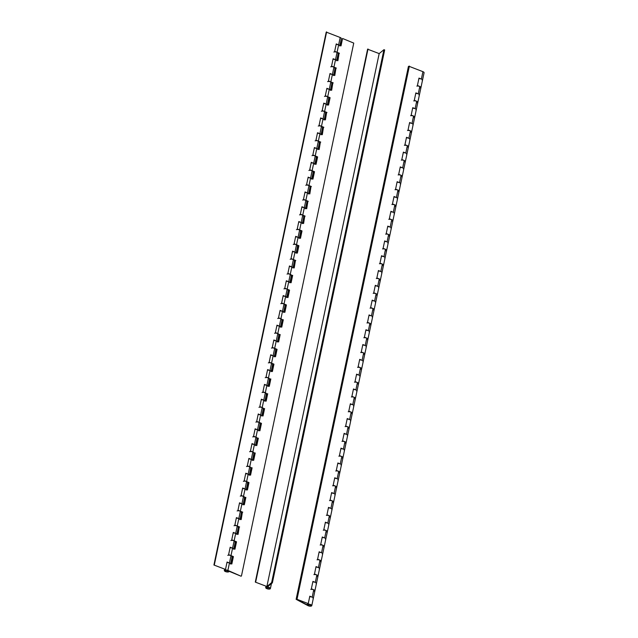 <?xml version="1.0" encoding="UTF-8"?>
<svg xmlns="http://www.w3.org/2000/svg" width="638" height="638" viewBox="0 0 638 638"><rect width="100%" height="100%" fill="white"/><g stroke="black" fill="none" stroke-linecap="round" stroke-linejoin="round"><path stroke-width="0.96" d="M407.881 147.203A2.4 0.909 -168.1 0 0 408.48 146.764A2.4 0.909 11.9 0 0 407.331 145.687L404.947 144.698L406.51 137.298L408.894 138.286A2.4 0.909 11.9 0 1 410.043 139.363A2.4 0.909 -168.1 0 0 408.886 138.286A2.4 0.909 -168.1 0 0 406.39 137.856A2.4 0.909 11.9 0 1 406.916 137.856L406.916 137.856M404.763 162.004A2.4 0.909 -168.1 0 0 405.361 161.566A2.4 0.909 11.9 0 0 404.213 160.489L401.828 159.508L403.391 152.107L405.776 153.088A2.4 0.909 11.9 0 1 406.916 154.165A2.4 0.909 -168.1 0 0 405.768 153.088A2.4 0.909 -168.1 0 0 403.272 152.665A2.4 0.909 11.9 0 1 403.798 152.657L403.798 152.657M401.645 176.806A2.4 0.909 -168.1 0 0 402.243 176.367A2.4 0.909 11.9 0 0 401.095 175.291L398.71 174.31L400.265 166.909L402.658 167.89A2.4 0.909 11.9 0 1 403.798 168.966A2.4 0.909 -168.1 0 0 402.65 167.89A2.4 0.909 -168.1 0 0 400.154 167.467A2.4 0.909 11.9 0 1 400.68 167.459L400.688 167.443M398.519 191.615A2.4 0.909 -168.1 0 0 399.117 191.169A2.4 0.909 11.9 0 0 397.976 190.1L395.592 189.111L397.147 181.71L399.532 182.699A2.4 0.909 11.9 0 1 400.68 183.768A2.4 0.909 -168.1 0 0 399.532 182.691A2.4 0.909 -168.1 0 0 397.035 182.269A2.4 0.909 11.9 0 1 397.562 182.261L397.562 182.245M395.401 206.417A2.4 0.909 -168.1 0 0 395.999 205.978A2.4 0.909 11.9 0 0 394.858 204.902L392.474 203.913L394.029 196.512L396.413 197.501A2.4 0.909 11.9 0 1 397.562 198.577A2.4 0.909 -168.1 0 0 396.413 197.493A2.4 0.909 -168.1 0 0 393.909 197.07A2.4 0.909 11.9 0 1 394.444 197.062L394.444 197.062M392.282 221.219A2.4 0.909 -168.1 0 0 392.88 220.78A2.4 0.909 11.9 0 0 391.74 219.703L389.347 218.714L390.911 211.314L393.295 212.302A2.4 0.909 11.9 0 1 394.444 213.379A2.4 0.909 -168.1 0 0 393.287 212.302A2.4 0.909 -168.1 0 0 390.791 211.872A2.4 0.909 11.9 0 1 391.325 211.872L391.325 211.872M389.164 236.02A2.4 0.909 -168.1 0 0 389.762 235.581A2.4 0.909 11.9 0 0 388.614 234.505L386.229 233.524L387.792 226.123L390.177 227.104A2.4 0.909 11.9 0 1 391.325 228.181A2.4 0.909 -168.1 0 0 390.169 227.104A2.4 0.909 -168.1 0 0 387.673 226.681A2.4 0.909 11.9 0 1 388.207 226.673L388.207 226.657M386.046 250.822A2.4 0.909 -168.1 0 0 386.644 250.383A2.4 0.909 11.9 0 0 385.496 249.306L383.111 248.326L384.674 240.925L387.059 241.906A2.4 0.909 11.9 0 1 388.199 242.982A2.4 0.909 -168.1 0 0 387.051 241.906A2.4 0.909 -168.1 0 0 384.554 241.483A2.4 0.909 11.9 0 1 385.081 241.475L385.089 241.459M382.928 265.631A2.4 0.909 -168.1 0 0 383.526 265.185A2.4 0.909 11.9 0 0 382.377 264.116L379.993 263.127L381.548 255.726L383.94 256.707A2.4 0.909 11.9 0 1 385.081 257.784A2.4 0.909 -168.1 0 0 383.932 256.707A2.4 0.909 -168.1 0 0 381.436 256.285A2.4 0.909 11.9 0 1 381.963 256.277L381.963 256.277M379.801 280.433A2.4 0.909 -168.1 0 0 380.407 279.994A2.4 0.909 11.9 0 0 379.259 278.918L376.875 277.929L378.43 270.528L380.814 271.517A2.4 0.909 11.9 0 1 381.963 272.593A2.4 0.909 -168.1 0 0 380.814 271.509A2.4 0.909 -168.1 0 0 378.318 271.086A2.4 0.909 11.9 0 1 378.844 271.078L378.844 271.078M376.683 295.234A2.4 0.909 -168.1 0 0 377.281 294.796A2.4 0.909 11.9 0 0 376.141 293.719L373.756 292.73L375.311 285.33L377.696 286.318A2.4 0.909 11.9 0 1 378.844 287.395A2.4 0.909 -168.1 0 0 377.696 286.318A2.4 0.909 -168.1 0 0 375.192 285.888A2.4 0.909 11.9 0 1 375.726 285.888L375.726 285.872M373.565 310.036A2.4 0.909 -168.1 0 0 374.163 309.597A2.4 0.909 11.9 0 0 373.023 308.521L370.63 307.54L372.193 300.139L374.578 301.12A2.4 0.909 11.9 0 1 375.726 302.197A2.4 0.909 -168.1 0 0 374.57 301.12A2.4 0.909 -168.1 0 0 372.074 300.697A2.4 0.909 11.9 0 1 372.608 300.689L372.608 300.673M370.447 324.838A2.4 0.909 -168.1 0 0 371.045 324.399A2.4 0.909 11.9 0 0 369.896 323.322L367.512 322.342L369.075 314.941L371.46 315.922A2.4 0.909 11.9 0 1 372.608 316.998A2.4 0.909 -168.1 0 0 371.452 315.922A2.4 0.909 -168.1 0 0 368.955 315.499A2.4 0.909 11.9 0 1 369.49 315.491L369.49 315.491M367.329 339.639A2.4 0.909 -168.1 0 0 367.927 339.201A2.4 0.909 11.9 0 0 366.778 338.132L364.394 337.143L365.957 329.742L368.341 330.723A2.4 0.909 11.9 0 1 369.482 331.8A2.4 0.909 -168.1 0 0 368.333 330.723A2.4 0.909 -168.1 0 0 365.837 330.301A2.4 0.909 11.9 0 1 366.364 330.293L366.364 330.293M364.21 354.449A2.4 0.909 -168.1 0 0 364.808 354.01A2.4 0.909 11.9 0 0 363.66 352.934L361.275 351.945L362.839 344.544L365.223 345.533A2.4 0.909 11.9 0 1 366.364 346.609A2.4 0.909 -168.1 0 0 365.215 345.525A2.4 0.909 -168.1 0 0 362.719 345.102A2.4 0.909 11.9 0 1 363.245 345.094L363.245 345.094M363.66 352.934L362.097 360.334L359.712 359.346L358.157 366.746L360.542 367.735L358.979 375.136L356.594 374.155L355.039 381.556L357.424 382.537L355.86 389.938L353.476 388.957L351.913 396.358L354.305 397.338L352.742 404.739L350.358 403.758L348.795 411.159L351.179 412.148L349.624 419.549L347.239 418.56L345.676 425.961L348.061 426.95L346.506 434.35L344.121 433.361L342.558 440.762L344.943 441.751L343.388 449.152L340.995 448.163L339.44 455.572L341.824 456.553L340.261 463.954L337.877 462.973L336.322 470.373L338.706 471.354L337.143 478.755L334.759 477.774L333.195 485.175L335.588 486.164L334.025 493.565L331.64 492.576L330.077 499.977L332.462 500.966L330.907 508.366L328.522 507.377L326.959 514.778L329.344 515.767L327.788 523.168L325.404 522.179L323.841 529.588L326.225 530.569L324.67 537.97L322.278 536.989L320.723 544.389L323.107 545.37L321.544 552.771L319.159 551.79L317.604 559.191L319.989 560.172L318.426 567.581L316.041 566.592L314.486 573.993L316.871 574.982L315.308 582.382L312.923 581.393L311.36 588.794L313.744 589.783L312.189 597.184A2.4 0.909 11.9 0 1 313.338 598.261A2.4 0.909 -168.1 0 0 312.181 597.184A2.4 0.909 -168.1 0 0 309.685 596.761A2.4 0.909 11.9 0 1 310.212 596.753L310.22 596.737M315.308 582.382A2.4 0.909 11.9 0 1 316.456 583.459A2.4 0.909 -168.1 0 0 315.3 582.382A2.4 0.909 -168.1 0 0 312.803 581.952A2.4 0.909 11.9 0 1 313.338 581.944L313.338 581.944M318.426 567.581A2.4 0.909 11.9 0 1 319.574 568.649A2.4 0.909 -168.1 0 0 318.426 567.573A2.4 0.909 -168.1 0 0 315.922 567.15A2.4 0.909 11.9 0 1 316.456 567.142L316.456 567.142M321.544 552.771A2.4 0.909 11.9 0 1 322.692 553.848A2.4 0.909 -168.1 0 0 321.544 552.771A2.4 0.909 -168.1 0 0 319.04 552.349A2.4 0.909 11.9 0 1 319.574 552.341L319.574 552.325M324.67 537.97A2.4 0.909 11.9 0 1 325.811 539.046A2.4 0.909 -168.1 0 0 324.662 537.97A2.4 0.909 -168.1 0 0 322.166 537.547A2.4 0.909 11.9 0 1 322.692 537.539L322.692 537.523M327.788 523.168A2.4 0.909 11.9 0 1 328.929 524.245A2.4 0.909 -168.1 0 0 327.78 523.168A2.4 0.909 -168.1 0 0 325.284 522.745A2.4 0.909 11.9 0 1 325.811 522.737L325.811 522.737M330.907 508.366A2.4 0.909 11.9 0 1 332.055 509.443A2.4 0.909 -168.1 0 0 330.899 508.366A2.4 0.909 -168.1 0 0 328.403 507.936A2.4 0.909 11.9 0 1 328.929 507.928L328.929 507.928M334.025 493.565A2.4 0.909 11.9 0 1 335.173 494.633A2.4 0.909 -168.1 0 0 334.017 493.557A2.4 0.909 -168.1 0 0 331.521 493.134A2.4 0.909 11.9 0 1 332.055 493.126L332.055 493.126M337.143 478.755A2.4 0.909 11.9 0 1 338.292 479.832A2.4 0.909 -168.1 0 0 337.143 478.755A2.4 0.909 -168.1 0 0 334.639 478.333A2.4 0.909 11.9 0 1 335.173 478.325L335.173 478.309M340.261 463.954A2.4 0.909 11.9 0 1 341.41 465.03A2.4 0.909 -168.1 0 0 340.261 463.954A2.4 0.909 -168.1 0 0 337.757 463.531A2.4 0.909 11.9 0 1 338.292 463.523L338.292 463.523M343.388 449.152A2.4 0.909 11.9 0 1 344.528 450.229A2.4 0.909 -168.1 0 0 343.38 449.152A2.4 0.909 -168.1 0 0 340.883 448.729A2.4 0.909 11.9 0 1 341.41 448.721L341.41 448.721M346.506 434.35A2.4 0.909 11.9 0 1 347.646 435.427A2.4 0.909 -168.1 0 0 346.498 434.35A2.4 0.909 -168.1 0 0 344.002 433.92A2.4 0.909 11.9 0 1 344.528 433.912L344.528 433.912M349.624 419.549A2.4 0.909 11.9 0 1 350.764 420.625A2.4 0.909 -168.1 0 0 349.616 419.541A2.4 0.909 -168.1 0 0 347.12 419.118A2.4 0.909 11.9 0 1 347.646 419.11L347.654 419.102M352.742 404.739A2.4 0.909 11.9 0 1 353.891 405.816A2.4 0.909 -168.1 0 0 352.734 404.739A2.4 0.909 -168.1 0 0 350.238 404.317A2.4 0.909 11.9 0 1 350.772 404.309L350.772 404.309M355.86 389.938A2.4 0.909 11.9 0 1 357.009 391.014A2.4 0.909 -168.1 0 0 355.852 389.938A2.4 0.909 -168.1 0 0 353.356 389.515A2.4 0.909 11.9 0 1 353.891 389.507L353.891 389.507M362.097 360.334A2.4 0.909 11.9 0 1 363.245 361.411A2.4 0.909 -168.1 0 0 362.097 360.334A2.4 0.909 -168.1 0 0 359.601 359.904A2.4 0.909 11.9 0 1 360.127 359.896L360.127 359.888M358.979 375.136A2.4 0.909 11.9 0 1 360.127 376.213A2.4 0.909 -168.1 0 0 358.979 375.136A2.4 0.909 -168.1 0 0 356.475 374.713A2.4 0.909 11.9 0 1 357.009 374.705L357.009 374.705M411 132.401A2.4 0.909 -168.1 0 0 411.598 131.962A2.4 0.909 11.9 0 0 410.457 130.886L408.065 129.897L409.628 122.496L412.012 123.485A2.4 0.909 11.9 0 1 413.161 124.562A2.4 0.909 -168.1 0 0 412.004 123.477A2.4 0.909 -168.1 0 0 409.508 123.054A2.4 0.909 11.9 0 1 410.043 123.046L410.043 123.046M414.118 117.599A2.4 0.909 -168.1 0 0 414.716 117.161A2.4 0.909 11.9 0 0 413.576 116.084L411.191 115.095L412.746 107.694L415.131 108.683A2.4 0.909 11.9 0 1 416.279 109.752A2.4 0.909 -168.1 0 0 415.131 108.675A2.4 0.909 -168.1 0 0 412.626 108.253A2.4 0.909 11.9 0 1 413.161 108.245L413.161 108.229M420.362 87.988A2.4 0.909 -168.1 0 0 420.96 87.55A2.4 0.909 11.9 0 0 419.812 86.473L417.427 85.492L418.983 78.091L421.375 79.072A2.4 0.909 11.9 0 1 422.515 80.149A2.4 0.909 -168.1 0 0 421.367 79.072A2.4 0.909 -168.1 0 0 418.871 78.649A2.4 0.909 11.9 0 1 419.397 78.641L419.397 78.641M417.236 102.79A2.4 0.909 -168.1 0 0 417.834 102.351A2.4 0.909 11.9 0 0 416.694 101.275L414.309 100.294L415.864 92.893L418.249 93.874A2.4 0.909 11.9 0 1 419.397 94.95A2.4 0.909 -168.1 0 0 418.249 93.874A2.4 0.909 -168.1 0 0 415.745 93.451A2.4 0.909 11.9 0 1 416.279 93.443L416.279 93.443M416.319 93.443L415.793 93.228M413.201 108.245L412.674 108.029M410.082 123.054L409.556 122.831M406.964 137.856L406.438 137.641M403.838 152.657L403.32 152.442M400.72 167.459L400.201 167.244M397.602 182.261L397.075 182.045M394.483 197.07L393.957 196.847M391.365 211.872L390.839 211.656M388.247 226.673L387.721 226.458M385.121 241.475L384.602 241.26M382.002 256.277L381.484 256.061M378.884 271.086L378.358 270.863M375.766 285.888L375.24 285.672M372.648 300.689L372.121 300.474M369.53 315.491L369.003 315.276M366.403 330.293L365.885 330.077M363.285 345.102L362.767 344.879M360.167 359.904L359.641 359.688M357.049 374.705L356.522 374.49M353.93 389.507L353.404 389.292M350.812 404.309L350.286 404.093M347.686 419.118L347.168 418.895M344.568 433.92L344.049 433.704M341.45 448.721L340.923 448.506M338.331 463.523L337.805 463.308M335.213 478.325L334.687 478.109M332.095 493.126L331.569 492.911M328.969 507.936L328.45 507.72M325.851 522.737L325.332 522.522M322.732 537.539L322.214 537.324M319.614 552.341L319.088 552.125M316.496 567.142L315.969 566.927M313.378 581.952L312.851 581.736M310.259 596.753L309.733 596.538M308.242 603.604L296.662 599.186L308.242 603.604L309.805 596.195L312.189 597.184M296.128 599.321L307.843 605.574A2.4 0.909 -168.1 0 0 311.177 606.1A2.4 0.909 -168.1 0 0 311.775 605.661A2.4 0.909 -168.1 0 0 310.355 604.481A2.4 0.909 -168.1 0 0 307.668 604.234A2.4 0.909 -168.1 0 0 307.069 604.672A2.4 0.909 -168.1 0 0 307.069 604.712L308.17 605.287A1.587 0.598 11.9 0 1 307.875 604.84A1.587 0.598 11.9 0 1 308.266 604.553A1.587 0.598 11.9 0 1 310.036 604.712A1.587 0.598 11.9 0 1 310.977 605.494A1.587 0.598 11.9 0 1 310.578 605.781A1.587 0.598 11.9 0 1 308.385 605.43L296.128 599.321L408.432 66.408L408.966 66.272L296.662 599.186L408.966 66.272L422.93 71.671A2.4 0.909 11.9 0 1 424.079 72.748L422.515 80.149A2.4 0.909 11.9 0 1 422.196 80.492M419.437 78.641L418.919 78.426M416.853 86.122A2.4 0.909 -168.1 0 1 419.541 86.369A2.4 0.909 -168.1 0 1 420.96 87.55L419.397 94.95A2.4 0.909 11.9 0 1 419.07 95.293M413.735 100.924A2.4 0.909 -168.1 0 1 416.423 101.171A2.4 0.909 -168.1 0 1 417.834 102.351L416.279 109.752A2.4 0.909 11.9 0 1 415.952 110.095M410.617 115.725A2.4 0.909 -168.1 0 1 413.296 115.98A2.4 0.909 -168.1 0 1 414.716 117.161L413.161 124.562A2.4 0.909 11.9 0 1 412.834 124.896M360.542 367.735A2.4 0.909 11.9 0 1 361.69 368.812A2.4 0.909 -168.1 0 0 360.271 367.632A2.4 0.909 -168.1 0 0 357.583 367.384M361.084 369.25A2.4 0.909 -168.1 0 0 361.69 368.812L360.127 376.213A2.4 0.909 11.9 0 1 359.8 376.556M360.701 352.575A2.4 0.909 -168.1 0 1 363.389 352.83A2.4 0.909 -168.1 0 1 364.808 354.01L363.245 361.411A2.4 0.909 11.9 0 1 362.926 361.754M357.424 382.537A2.4 0.909 11.9 0 1 358.564 383.613A2.4 0.909 -168.1 0 0 357.152 382.433A2.4 0.909 -168.1 0 0 354.465 382.186M357.966 384.052A2.4 0.909 -168.1 0 0 358.564 383.613L357.009 391.014A2.4 0.909 11.9 0 1 356.682 391.357M354.305 397.338A2.4 0.909 11.9 0 1 355.446 398.415A2.4 0.909 -168.1 0 0 354.026 397.235A2.4 0.909 -168.1 0 0 351.347 396.988M354.848 398.854A2.4 0.909 -168.1 0 0 355.446 398.415L353.891 405.816A2.4 0.909 11.9 0 1 353.564 406.159M351.179 412.148A2.4 0.909 11.9 0 1 352.328 413.217A2.4 0.909 -168.1 0 0 350.908 412.044A2.4 0.909 -168.1 0 0 348.228 411.789M351.729 413.655A2.4 0.909 -168.1 0 0 352.328 413.217L350.764 420.625A2.4 0.909 11.9 0 1 350.445 420.96M348.061 426.95A2.4 0.909 11.9 0 1 349.209 428.026A2.4 0.909 -168.1 0 0 347.79 426.846A2.4 0.909 -168.1 0 0 345.102 426.591M348.611 428.465A2.4 0.909 -168.1 0 0 349.209 428.026L347.646 435.427A2.4 0.909 11.9 0 1 347.327 435.77M344.943 441.751A2.4 0.909 11.9 0 1 346.091 442.828A2.4 0.909 -168.1 0 0 344.672 441.648A2.4 0.909 -168.1 0 0 341.984 441.4M345.493 443.266A2.4 0.909 -168.1 0 0 346.091 442.828L344.528 450.229A2.4 0.909 11.9 0 1 344.209 450.572M341.824 456.553A2.4 0.909 11.9 0 1 342.973 457.629A2.4 0.909 -168.1 0 0 341.553 456.449A2.4 0.909 -168.1 0 0 338.866 456.202M342.375 458.068A2.4 0.909 -168.1 0 0 342.973 457.629L341.41 465.03A2.4 0.909 11.9 0 1 341.083 465.373M338.706 471.354A2.4 0.909 11.9 0 1 339.847 472.431A2.4 0.909 -168.1 0 0 338.435 471.251A2.4 0.909 -168.1 0 0 335.748 471.004M339.249 472.87A2.4 0.909 -168.1 0 0 339.847 472.431L338.292 479.832A2.4 0.909 11.9 0 1 337.965 480.175M335.588 486.164A2.4 0.909 11.9 0 1 336.728 487.233A2.4 0.909 -168.1 0 0 335.309 486.06A2.4 0.909 -168.1 0 0 332.629 485.805M336.13 487.671A2.4 0.909 -168.1 0 0 336.728 487.233L335.173 494.633A2.4 0.909 11.9 0 1 334.846 494.976M332.462 500.966A2.4 0.909 11.9 0 1 333.61 502.042A2.4 0.909 -168.1 0 0 332.191 500.862A2.4 0.909 -168.1 0 0 329.511 500.607M333.012 502.481A2.4 0.909 -168.1 0 0 333.61 502.042L332.055 509.443A2.4 0.909 11.9 0 1 331.728 509.786M329.344 515.767A2.4 0.909 11.9 0 1 330.492 516.844A2.4 0.909 -168.1 0 0 329.072 515.663A2.4 0.909 -168.1 0 0 326.385 515.408M329.894 517.282A2.4 0.909 -168.1 0 0 330.492 516.844L328.929 524.245A2.4 0.909 11.9 0 1 328.61 524.588M326.225 530.569A2.4 0.909 11.9 0 1 327.374 531.645A2.4 0.909 -168.1 0 0 325.954 530.465A2.4 0.909 -168.1 0 0 323.267 530.218M326.776 532.084A2.4 0.909 -168.1 0 0 327.374 531.645L325.811 539.046A2.4 0.909 11.9 0 1 325.492 539.389M323.107 545.37A2.4 0.909 11.9 0 1 324.256 546.447A2.4 0.909 -168.1 0 0 322.836 545.267A2.4 0.909 -168.1 0 0 320.148 545.019M323.657 546.886A2.4 0.909 -168.1 0 0 324.256 546.447L322.692 553.848A2.4 0.909 11.9 0 1 322.365 554.191M319.989 560.172A2.4 0.909 11.9 0 1 321.129 561.249A2.4 0.909 -168.1 0 0 319.718 560.068A2.4 0.909 -168.1 0 0 317.03 559.821M320.531 561.687A2.4 0.909 -168.1 0 0 321.129 561.249L319.574 568.649A2.4 0.909 11.9 0 1 319.247 568.992M316.871 574.982A2.4 0.909 11.9 0 1 318.011 576.058A2.4 0.909 -168.1 0 0 316.592 574.878A2.4 0.909 -168.1 0 0 313.912 574.623M317.413 576.497A2.4 0.909 -168.1 0 0 318.011 576.058L316.456 583.459A2.4 0.909 11.9 0 1 316.129 583.802M313.744 589.783A2.4 0.909 11.9 0 1 314.893 590.86A2.4 0.909 -168.1 0 0 313.473 589.679A2.4 0.909 -168.1 0 0 310.794 589.424M314.295 591.298A2.4 0.909 -168.1 0 0 314.893 590.86L313.338 598.261A2.4 0.909 11.9 0 1 313.011 598.604M363.82 337.773A2.4 0.909 -168.1 0 1 366.507 338.028A2.4 0.909 -168.1 0 1 367.927 339.201L366.364 346.609A2.4 0.909 11.9 0 1 366.045 346.944M366.946 322.972A2.4 0.909 -168.1 0 1 369.625 323.219A2.4 0.909 -168.1 0 1 371.045 324.399L369.482 331.8A2.4 0.909 11.9 0 1 369.163 332.143M370.064 308.17A2.4 0.909 -168.1 0 1 372.744 308.417A2.4 0.909 -168.1 0 1 374.163 309.597L372.608 316.998A2.4 0.909 11.9 0 1 372.281 317.341M373.182 293.368A2.4 0.909 -168.1 0 1 375.862 293.616A2.4 0.909 -168.1 0 1 377.281 294.796L375.726 302.197A2.4 0.909 11.9 0 1 375.399 302.54M376.3 278.559A2.4 0.909 -168.1 0 1 378.988 278.814A2.4 0.909 -168.1 0 1 380.407 279.994L378.844 287.395A2.4 0.909 11.9 0 1 378.517 287.738M379.419 263.757A2.4 0.909 -168.1 0 1 382.106 264.012A2.4 0.909 -168.1 0 1 383.526 265.185L381.963 272.593A2.4 0.909 11.9 0 1 381.636 272.928M382.537 248.956A2.4 0.909 -168.1 0 1 385.224 249.203A2.4 0.909 -168.1 0 1 386.644 250.383L385.081 257.784A2.4 0.909 11.9 0 1 384.762 258.127M385.655 234.154A2.4 0.909 -168.1 0 1 388.343 234.401A2.4 0.909 -168.1 0 1 389.762 235.581L388.199 242.982A2.4 0.909 11.9 0 1 387.88 243.325M388.781 219.352A2.4 0.909 -168.1 0 1 391.461 219.6A2.4 0.909 -168.1 0 1 392.88 220.78L391.325 228.181A2.4 0.909 11.9 0 1 390.998 228.524M391.899 204.543A2.4 0.909 -168.1 0 1 394.579 204.798A2.4 0.909 -168.1 0 1 395.999 205.978L394.444 213.379A2.4 0.909 11.9 0 1 394.117 213.722M395.018 189.741A2.4 0.909 -168.1 0 1 397.705 189.996A2.4 0.909 -168.1 0 1 399.117 191.169L397.562 198.577A2.4 0.909 11.9 0 1 397.235 198.912M398.136 174.94A2.4 0.909 -168.1 0 1 400.824 175.187A2.4 0.909 -168.1 0 1 402.243 176.367L400.68 183.768A2.4 0.909 11.9 0 1 400.353 184.111M401.254 160.138A2.4 0.909 -168.1 0 1 403.942 160.385A2.4 0.909 -168.1 0 1 405.361 161.566L403.798 168.966A2.4 0.909 11.9 0 1 403.479 169.309M404.372 145.336A2.4 0.909 -168.1 0 1 407.06 145.584A2.4 0.909 -168.1 0 1 408.48 146.764L406.916 154.165A2.4 0.909 11.9 0 1 406.597 154.508M407.499 130.527A2.4 0.909 -168.1 0 1 410.178 130.782A2.4 0.909 -168.1 0 1 411.598 131.962L410.043 139.363A2.4 0.909 11.9 0 1 409.716 139.706M409.373 66.073L297.077 598.986M310.73 605.709A1.555 0.59 11.9 0 1 308.959 605.653A1.555 0.59 11.9 0 1 307.907 604.848A1.555 0.59 11.9 0 1 308.114 604.625A1.555 0.59 11.9 0 1 309.885 604.68A1.555 0.59 11.9 0 1 310.945 605.486A1.555 0.59 11.9 0 1 310.73 605.709M227.989 571.536A1.555 0.59 11.9 0 1 226.219 571.481A1.555 0.59 11.9 0 1 225.166 570.675A1.555 0.59 11.9 0 1 225.374 570.452A1.555 0.59 11.9 0 1 227.144 570.508A1.555 0.59 11.9 0 1 228.205 571.313A1.555 0.59 11.9 0 1 227.989 571.536A1.587 0.598 11.9 0 1 226.211 571.489A1.587 0.598 11.9 0 1 225.134 570.667A1.587 0.598 11.9 0 1 225.342 570.444A1.587 0.598 11.9 0 1 227.479 570.611L241.036 576.21L227.886 570.412A2.4 0.909 -168.1 0 0 224.656 570.157A2.4 0.909 -168.1 0 0 224.329 570.5A2.4 0.909 -168.1 0 0 225.972 571.744A2.4 0.909 -168.1 0 0 228.707 571.831A2.4 0.909 -168.1 0 0 229.034 571.489A2.4 0.909 -168.1 0 0 229.01 571.257L227.734 570.715A1.587 0.598 11.9 0 1 228.237 571.321A1.587 0.598 11.9 0 1 228.021 571.544M241.188 512.617A2.4 0.909 -168.1 0 0 241.515 512.274A2.4 0.909 -168.1 0 0 241.491 512.043L242.344 512.386L240.853 519.444M244.306 497.815A2.4 0.909 -168.1 0 0 244.633 497.473A2.4 0.909 -168.1 0 0 244.609 497.241L245.463 497.576L243.971 504.642M247.424 483.014A2.4 0.909 -168.1 0 0 247.751 482.671A2.4 0.909 -168.1 0 0 247.727 482.44L247.727 482.424M250.551 468.204A2.4 0.909 -168.1 0 0 250.87 467.869A2.4 0.909 -168.1 0 0 250.846 467.638L251.699 467.973L250.216 475.039M253.669 453.403A2.4 0.909 -168.1 0 0 253.988 453.06A2.4 0.909 -168.1 0 0 253.964 452.828L254.817 453.171L253.334 460.237M256.787 438.601A2.4 0.909 -168.1 0 0 257.106 438.258A2.4 0.909 -168.1 0 0 257.082 438.027L257.943 438.37L256.452 445.428M259.905 423.799A2.4 0.909 -168.1 0 0 260.232 423.457A2.4 0.909 -168.1 0 0 260.208 423.225L260.208 423.209M263.023 408.998A2.4 0.909 -168.1 0 0 263.35 408.655A2.4 0.909 -168.1 0 0 263.327 408.424L264.18 408.759L262.689 415.824M266.142 394.188A2.4 0.909 -168.1 0 0 266.469 393.853A2.4 0.909 -168.1 0 0 266.445 393.622L267.298 393.957L265.807 401.023M269.268 379.387A2.4 0.909 -168.1 0 0 269.587 379.044A2.4 0.909 -168.1 0 0 269.563 378.812L270.416 379.155L268.933 386.221M272.386 364.585A2.4 0.909 -168.1 0 0 272.705 364.242A2.4 0.909 -168.1 0 0 272.681 364.011L272.689 363.995M275.504 349.784A2.4 0.909 -168.1 0 0 275.823 349.441A2.4 0.909 -168.1 0 0 275.799 349.209L275.807 349.193M278.623 334.982A2.4 0.909 -168.1 0 0 278.95 334.639A2.4 0.909 -168.1 0 0 278.918 334.408L279.779 334.743L278.288 341.809M281.741 320.172A2.4 0.909 -168.1 0 0 282.068 319.837A2.4 0.909 -168.1 0 0 282.044 319.606L282.897 319.941L281.406 327.007M284.859 305.371A2.4 0.909 -168.1 0 0 285.186 305.028A2.4 0.909 -168.1 0 0 285.162 304.797L285.162 304.789M337.893 53.72A2.4 0.909 -168.1 0 0 338.22 53.377A2.4 0.909 -168.1 0 0 338.196 53.145L339.049 53.488L337.558 60.546M334.775 68.521A2.4 0.909 -168.1 0 0 335.102 68.178A2.4 0.909 -168.1 0 0 335.07 67.947L335.931 68.29L334.44 75.356M331.656 83.323A2.4 0.909 -168.1 0 0 331.975 82.98A2.4 0.909 -168.1 0 0 331.951 82.749L332.805 83.092L331.321 90.157M328.538 98.132A2.4 0.909 -168.1 0 0 328.857 97.789A2.4 0.909 -168.1 0 0 328.833 97.558L328.833 97.542M325.412 112.934A2.4 0.909 -168.1 0 0 325.739 112.591A2.4 0.909 -168.1 0 0 325.715 112.36L326.568 112.695L325.077 119.761M322.294 127.736A2.4 0.909 -168.1 0 0 322.621 127.393A2.4 0.909 -168.1 0 0 322.597 127.161L323.45 127.496L321.959 134.562M319.175 142.537A2.4 0.909 -168.1 0 0 319.502 142.194A2.4 0.909 -168.1 0 0 319.478 141.963L320.332 142.306L318.841 149.364M316.057 157.339A2.4 0.909 -168.1 0 0 316.384 156.996A2.4 0.909 -168.1 0 0 316.352 156.765L316.36 156.757M312.939 172.148A2.4 0.909 -168.1 0 0 313.258 171.805A2.4 0.909 -168.1 0 0 313.234 171.574L313.242 171.558M309.821 186.95A2.4 0.909 -168.1 0 0 310.14 186.607A2.4 0.909 -168.1 0 0 310.116 186.376L310.969 186.711L309.486 193.777M306.695 201.752A2.4 0.909 -168.1 0 0 307.022 201.409A2.4 0.909 -168.1 0 0 306.998 201.177L307.851 201.512L306.36 208.578M303.576 216.553A2.4 0.909 -168.1 0 0 303.903 216.21A2.4 0.909 -168.1 0 0 303.879 215.979L304.733 216.322L303.241 223.38M300.458 231.355A2.4 0.909 -168.1 0 0 300.785 231.012A2.4 0.909 -168.1 0 0 300.761 230.781L300.761 230.773M297.34 246.156A2.4 0.909 -168.1 0 0 297.667 245.821A2.4 0.909 -168.1 0 0 297.635 245.59L297.643 245.574M294.222 260.966A2.4 0.909 -168.1 0 0 294.541 260.623A2.4 0.909 -168.1 0 0 294.517 260.392L295.378 260.727L293.887 267.793M287.977 290.569A2.4 0.909 -168.1 0 0 288.304 290.226A2.4 0.909 -168.1 0 0 288.28 289.995L288.28 289.987M291.103 275.768A2.4 0.909 -168.1 0 0 291.422 275.425A2.4 0.909 -168.1 0 0 291.399 275.193L292.252 275.528L290.769 282.594M238.07 527.419A2.4 0.909 -168.1 0 0 238.397 527.076A2.4 0.909 -168.1 0 0 238.365 526.844L239.226 527.187L237.735 534.253M234.951 542.22A2.4 0.909 -168.1 0 0 235.27 541.885A2.4 0.909 -168.1 0 0 235.247 541.654L235.255 541.638M231.833 557.03A2.4 0.909 -168.1 0 0 232.152 556.687A2.4 0.909 -168.1 0 0 232.128 556.456L232.128 556.44M232.12 556.432L233.396 556.591L231.012 555.61A2.4 0.909 -168.1 0 0 227.774 555.355M235.239 541.63L236.515 541.79L234.951 549.19L232.567 548.209A2.4 0.909 -168.1 0 0 230.063 547.779A2.4 0.909 11.9 0 1 230.597 547.771L230.597 547.771M233.396 556.591L231.833 564L229.449 563.011A2.4 0.909 -168.1 0 0 226.945 562.588A2.4 0.909 11.9 0 1 227.479 562.58L227.479 562.564M236.515 541.79L234.13 540.809A2.4 0.909 -168.1 0 0 230.892 540.545M239.226 527.187L238.07 534.389L235.685 533.408A2.4 0.909 -168.1 0 0 233.181 532.977A2.4 0.909 11.9 0 1 233.715 532.969L233.715 532.969M239.633 526.988L237.248 525.999A2.4 0.909 -168.1 0 0 234.018 525.744M242.344 512.386L241.196 519.587L238.803 518.598A2.4 0.909 -168.1 0 0 236.307 518.176A2.4 0.909 11.9 0 1 236.834 518.168L236.834 518.152M292.252 275.528L290.282 274.348A2.4 0.909 -168.1 0 0 287.044 274.093M295.378 260.727L294.222 267.936L291.837 266.947A2.4 0.909 -168.1 0 0 289.333 266.524A2.4 0.909 11.9 0 1 289.867 266.517L289.867 266.501M288.272 289.979L289.548 290.138L287.156 289.15A2.4 0.909 -168.1 0 0 283.926 288.894M292.667 275.337L291.103 282.738L288.719 281.749A2.4 0.909 -168.1 0 0 286.215 281.326A2.4 0.909 11.9 0 1 286.749 281.318L286.749 281.318M295.785 260.535L293.4 259.546A2.4 0.909 -168.1 0 0 290.162 259.291M297.635 245.566L298.903 245.726L297.348 253.126L294.955 252.146A2.4 0.909 -168.1 0 0 292.451 251.715A2.4 0.909 11.9 0 1 292.986 251.707L292.986 251.707M298.903 245.726L296.518 244.745A2.4 0.909 -168.1 0 0 293.289 244.49M300.753 230.765L302.021 230.924L300.466 238.325L298.082 237.344A2.4 0.909 -168.1 0 0 295.577 236.913A2.4 0.909 11.9 0 1 296.104 236.905L296.104 236.905M302.021 230.924L299.637 229.943A2.4 0.909 -168.1 0 0 296.407 229.68M304.733 216.322L303.584 223.523L301.2 222.534A2.4 0.909 -168.1 0 0 298.696 222.112A2.4 0.909 11.9 0 1 299.222 222.104L299.222 222.104M305.139 216.123L302.755 215.134A2.4 0.909 -168.1 0 0 299.525 214.878M307.851 201.512L306.703 208.722L304.318 207.733A2.4 0.909 -168.1 0 0 301.814 207.31A2.4 0.909 11.9 0 1 302.34 207.302L302.348 207.286M308.266 201.321L305.873 200.332A2.4 0.909 -168.1 0 0 302.643 200.077M310.969 186.711L309.821 193.92L307.436 192.931A2.4 0.909 -168.1 0 0 304.932 192.509A2.4 0.909 11.9 0 1 305.466 192.501L305.466 192.485M311.384 186.519L308.999 185.53A2.4 0.909 -168.1 0 0 305.761 185.275M313.226 171.55L314.502 171.71L312.939 179.111L310.554 178.13A2.4 0.909 -168.1 0 0 308.05 177.699A2.4 0.909 11.9 0 1 308.585 177.699L308.585 177.699M314.502 171.71L312.118 170.729A2.4 0.909 -168.1 0 0 308.88 170.474M316.344 156.749L317.62 156.908L316.057 164.309L313.673 163.328A2.4 0.909 -168.1 0 0 311.169 162.897A2.4 0.909 11.9 0 1 311.703 162.889L311.703 162.889M317.62 156.908L315.236 155.927A2.4 0.909 -168.1 0 0 312.006 155.664M320.332 142.306L319.183 149.507L316.791 148.518A2.4 0.909 -168.1 0 0 314.295 148.096A2.4 0.909 11.9 0 1 314.821 148.088L314.821 148.072M320.739 142.107L318.354 141.118A2.4 0.909 -168.1 0 0 315.124 140.862M323.45 127.496L322.302 134.706L319.917 133.717A2.4 0.909 -168.1 0 0 317.413 133.294A2.4 0.909 11.9 0 1 317.939 133.286L317.947 133.27M323.857 127.305L321.472 126.316A2.4 0.909 -168.1 0 0 318.242 126.061M326.568 112.695L325.42 119.904L323.035 118.915A2.4 0.909 -168.1 0 0 320.531 118.493A2.4 0.909 11.9 0 1 321.058 118.485L321.058 118.485M326.983 112.503L324.59 111.514A2.4 0.909 -168.1 0 0 321.361 111.259M328.825 97.534L330.101 97.694L328.538 105.095L326.154 104.114A2.4 0.909 -168.1 0 0 323.649 103.683A2.4 0.909 11.9 0 1 324.184 103.683L324.184 103.683M330.101 97.694L327.717 96.713A2.4 0.909 -168.1 0 0 324.479 96.458M332.805 83.092L331.656 90.293L329.272 89.312A2.4 0.909 -168.1 0 0 326.768 88.881A2.4 0.909 11.9 0 1 327.302 88.873L327.302 88.873M333.219 82.892L330.835 81.911A2.4 0.909 -168.1 0 0 327.597 81.648M335.931 68.29L334.775 75.491L332.39 74.51A2.4 0.909 -168.1 0 0 329.886 74.08A2.4 0.909 11.9 0 1 330.42 74.072L330.42 74.056M336.338 68.091L333.953 67.102A2.4 0.909 -168.1 0 0 330.723 66.846M339.049 53.488L337.901 60.69L335.508 59.701A2.4 0.909 -168.1 0 0 333.012 59.278A2.4 0.909 11.9 0 1 333.538 59.27L333.538 59.27M339.456 53.289L337.071 52.3A2.4 0.909 -168.1 0 0 333.841 52.045M338.26 53.161L338.22 53.377A2.4 0.909 11.9 0 0 337.071 52.3L334.687 51.319L336.242 43.918L338.634 44.899A2.4 0.909 -168.1 0 0 336.13 44.477A2.4 0.909 11.9 0 1 336.657 44.469L336.657 44.469M285.154 304.781L286.422 304.94L284.038 303.959A2.4 0.909 -168.1 0 0 280.808 303.696M289.548 290.138L287.985 297.539L285.601 296.55A2.4 0.909 -168.1 0 0 283.097 296.128A2.4 0.909 11.9 0 1 283.623 296.12L283.623 296.12M282.897 319.941L280.919 318.761A2.4 0.909 -168.1 0 0 277.69 318.498M286.422 304.94L284.867 312.341L282.482 311.36A2.4 0.909 -168.1 0 0 279.978 310.929A2.4 0.909 11.9 0 1 280.505 310.921L280.505 310.921M279.779 334.743L277.801 333.562A2.4 0.909 -168.1 0 0 274.571 333.307M283.304 319.742L281.749 327.142L279.364 326.162A2.4 0.909 -168.1 0 0 276.86 325.731A2.4 0.909 11.9 0 1 277.386 325.723L277.386 325.715M275.791 349.193L277.067 349.353L274.683 348.364A2.4 0.909 -168.1 0 0 271.445 348.109M280.186 334.543L278.631 341.952L276.238 340.963A2.4 0.909 -168.1 0 0 273.734 340.54A2.4 0.909 11.9 0 1 274.268 340.532L274.268 340.532M272.673 363.995L273.949 364.154L271.565 363.166A2.4 0.909 -168.1 0 0 268.327 362.91M277.067 349.353L275.504 356.754L273.12 355.765A2.4 0.909 -168.1 0 0 270.616 355.342A2.4 0.909 11.9 0 1 271.15 355.334L271.15 355.334M270.416 379.155L268.439 377.975A2.4 0.909 -168.1 0 0 265.209 377.712M273.949 364.154L272.386 371.555L270.002 370.566A2.4 0.909 -168.1 0 0 267.497 370.144A2.4 0.909 11.9 0 1 268.032 370.136L268.032 370.136M267.298 393.957L265.32 392.777A2.4 0.909 -168.1 0 0 262.09 392.514M270.831 378.956L269.268 386.357L266.883 385.376A2.4 0.909 -168.1 0 0 264.379 384.945A2.4 0.909 11.9 0 1 264.906 384.937L264.914 384.929M264.18 408.759L262.202 407.578A2.4 0.909 -168.1 0 0 258.972 407.323M267.705 393.758L266.15 401.158L263.765 400.178A2.4 0.909 -168.1 0 0 261.261 399.747A2.4 0.909 11.9 0 1 261.787 399.739L261.787 399.739M260.2 423.209L261.468 423.369L259.084 422.38A2.4 0.909 -168.1 0 0 255.854 422.125M264.587 408.559L263.031 415.968L260.647 414.979A2.4 0.909 -168.1 0 0 258.143 414.556A2.4 0.909 11.9 0 1 258.669 414.548L258.669 414.548M257.943 438.37L255.966 437.182A2.4 0.909 -168.1 0 0 252.728 436.926M261.468 423.369L259.913 430.77L257.521 429.781A2.4 0.909 -168.1 0 0 255.025 429.358A2.4 0.909 11.9 0 1 255.551 429.35L255.551 429.35M254.817 453.171L252.847 451.983A2.4 0.909 -168.1 0 0 249.61 451.728M258.35 438.17L256.787 445.571L254.403 444.582A2.4 0.909 -168.1 0 0 251.898 444.16A2.4 0.909 11.9 0 1 252.433 444.152L252.433 444.136M251.699 467.973L249.729 466.793A2.4 0.909 -168.1 0 0 246.491 466.53M255.232 452.972L253.669 460.373L251.284 459.392A2.4 0.909 -168.1 0 0 248.78 458.961A2.4 0.909 11.9 0 1 249.314 458.953L249.314 458.953M247.719 482.424L248.987 482.575L246.603 481.594A2.4 0.909 -168.1 0 0 243.373 481.339M252.114 467.774L250.551 475.174L248.166 474.194A2.4 0.909 -168.1 0 0 245.662 473.763A2.4 0.909 11.9 0 1 246.188 473.755L246.188 473.755M245.463 497.576L243.485 496.396A2.4 0.909 -168.1 0 0 240.255 496.141M248.987 482.575L247.432 489.984L245.048 488.995A2.4 0.909 -168.1 0 0 242.544 488.572A2.4 0.909 11.9 0 1 243.07 488.564L243.07 488.564M242.751 512.186L240.366 511.197A2.4 0.909 -168.1 0 0 237.137 510.942M245.869 497.385L244.314 504.786L241.93 503.797A2.4 0.909 -168.1 0 0 239.425 503.374A2.4 0.909 11.9 0 1 239.952 503.366L239.96 503.35M236.1 541.989L234.617 549.055M248.581 482.775L247.089 489.84M261.062 423.56L259.57 430.626M273.535 364.354L272.051 371.412M276.661 349.544L275.169 356.61M286.015 305.139L284.524 312.205M289.134 290.338L287.65 297.396M298.496 245.925L297.005 252.991M301.614 231.123L300.123 238.189M314.087 171.909L312.604 178.975M317.214 157.107L315.722 164.173M329.686 97.893L328.203 104.959M241.443 576.01L353.747 43.097L342.574 38.487L340.676 45.745M232.982 556.791L231.498 563.856M342.574 38.487L341.019 45.888L338.634 44.899A2.4 0.909 11.9 0 1 339.775 45.976M333.578 59.27L333.052 59.055M330.46 74.072L329.934 73.856M327.342 88.881L326.815 88.658M324.224 103.683L323.697 103.468M321.097 118.485L320.579 118.269M317.979 133.286L317.461 133.071M314.861 148.088L314.335 147.872M311.743 162.897L311.216 162.674M308.625 177.699L308.098 177.484M305.506 192.501L304.98 192.285M302.38 207.302L301.862 207.087M299.262 222.104L298.744 221.888M296.144 236.913L295.617 236.69M293.025 251.715L292.499 251.5M289.907 266.517L289.381 266.301M286.789 281.318L286.263 281.103M283.663 296.12L283.144 295.904M280.545 310.929L280.026 310.706M277.426 325.731L276.9 325.516M274.308 340.532L273.782 340.317M271.19 355.334L270.664 355.119M268.072 370.136L267.545 369.92M264.945 384.937L264.427 384.722M261.827 399.747L261.309 399.532M258.709 414.548L258.191 414.333M255.591 429.35L255.064 429.135M252.473 444.152L251.946 443.936M249.354 458.953L248.828 458.738M246.236 473.763L245.71 473.548M243.11 488.564L242.592 488.349M239.992 503.366L239.473 503.151M236.873 518.168L236.347 517.952M233.755 532.969L233.229 532.754M230.637 547.779L230.111 547.563M227.519 562.58L226.992 562.365M225.501 569.431L213.921 565.013L225.501 569.431L227.064 562.022L229.449 563.011A2.4 0.909 11.9 0 1 230.597 564.088M339.894 45.426L341.338 38.575A2.4 0.909 11.9 0 0 340.19 37.498L326.225 32.099L213.921 565.013M336.697 44.469L336.178 44.253M335.141 67.963L335.102 68.178A2.4 0.909 11.9 0 0 333.953 67.102L331.569 66.121L333.124 58.72L335.508 59.701A2.4 0.909 11.9 0 1 336.657 60.777M332.023 82.765L331.975 82.98A2.4 0.909 11.9 0 0 330.835 81.911L328.45 80.922L330.005 73.522L332.39 74.51A2.4 0.909 11.9 0 1 333.538 75.579M328.905 97.566L328.857 97.789A2.4 0.909 11.9 0 0 327.717 96.713L325.324 95.724L326.887 88.323L329.272 89.312A2.4 0.909 11.9 0 1 330.42 90.389M275.871 349.225L275.823 349.441A2.4 0.909 11.9 0 0 274.683 348.364L272.298 347.383L273.854 339.974L276.238 340.963L279.364 326.162L276.972 325.173L275.417 332.573L277.801 333.562A2.4 0.909 11.9 0 1 278.95 334.639L278.989 334.424M272.753 364.027L272.705 364.242A2.4 0.909 11.9 0 0 271.565 363.166L269.18 362.185L270.735 354.784L273.12 355.765L276.238 340.963A2.4 0.909 11.9 0 1 277.386 342.04M280.505 327.238A2.4 0.909 11.9 0 0 279.364 326.162L282.482 311.36L280.098 310.371L278.535 317.772L280.919 318.761A2.4 0.909 11.9 0 1 282.068 319.837L282.116 319.614M269.635 378.828L269.587 379.044A2.4 0.909 11.9 0 0 268.439 377.975L266.054 376.986L267.617 369.585L270.002 370.566L273.12 355.765A2.4 0.909 11.9 0 1 274.268 356.841M266.517 393.63L266.469 393.853A2.4 0.909 11.9 0 0 265.32 392.777L262.936 391.788L264.499 384.387L266.883 385.376L270.002 370.566A2.4 0.909 11.9 0 1 271.15 371.643M263.398 408.44L263.35 408.655A2.4 0.909 11.9 0 0 262.202 407.578L259.818 406.589L261.381 399.189L263.765 400.178L266.883 385.376A2.4 0.909 11.9 0 1 268.032 386.445M260.272 423.241L260.232 423.457A2.4 0.909 11.9 0 0 259.084 422.38L256.699 421.399L258.254 413.99L260.647 414.979L263.765 400.178A2.4 0.909 11.9 0 1 264.906 401.254M257.154 438.043L257.106 438.258A2.4 0.909 11.9 0 0 255.966 437.182L253.581 436.201L255.136 428.8L257.521 429.781L260.647 414.979A2.4 0.909 11.9 0 1 261.787 416.056M254.036 452.844L253.988 453.06A2.4 0.909 11.9 0 0 252.847 451.983L250.463 451.002L252.018 443.601L254.403 444.582L257.521 429.781A2.4 0.909 11.9 0 1 258.669 430.857M250.917 467.646L250.87 467.869A2.4 0.909 11.9 0 0 249.729 466.793L247.337 465.804L248.9 458.403L251.284 459.392L254.403 444.582A2.4 0.909 11.9 0 1 255.551 445.659M247.799 482.456L247.751 482.671A2.4 0.909 11.9 0 0 246.603 481.594L244.218 480.605L245.782 473.205L248.166 474.194L251.284 459.392A2.4 0.909 11.9 0 1 252.433 460.461M244.681 497.257L244.633 497.473A2.4 0.909 11.9 0 0 243.485 496.396L241.1 495.415L242.663 488.006L245.048 488.995L248.166 474.194A2.4 0.909 11.9 0 1 249.314 475.27M241.555 512.059L241.515 512.274A2.4 0.909 11.9 0 0 240.366 511.197L237.982 510.217L239.537 502.816L241.93 503.797L245.048 488.995A2.4 0.909 11.9 0 1 246.188 490.072M238.437 526.86L238.397 527.076A2.4 0.909 11.9 0 0 237.248 525.999L234.864 525.018L236.419 517.617L238.803 518.598L241.93 503.797A2.4 0.909 11.9 0 1 243.07 504.873M235.318 541.662L235.27 541.885A2.4 0.909 11.9 0 0 234.13 540.809L231.746 539.82L233.301 532.419L235.685 533.408L238.803 518.598A2.4 0.909 11.9 0 1 239.952 519.675M232.2 556.472L232.152 556.687A2.4 0.909 11.9 0 0 231.012 555.61L228.619 554.621L230.182 547.221L232.567 548.209L235.685 533.408A2.4 0.909 11.9 0 1 236.834 534.477M227.886 570.412L232.567 548.209A2.4 0.909 11.9 0 1 233.715 549.286M283.623 312.437A2.4 0.909 11.9 0 0 282.482 311.36L285.601 296.55L283.216 295.569L281.653 302.97L284.038 303.959A2.4 0.909 11.9 0 1 285.186 305.028L285.234 304.812M286.749 297.627A2.4 0.909 11.9 0 0 285.601 296.55L288.719 281.749L286.334 280.768L284.771 288.169L287.156 289.15A2.4 0.909 11.9 0 1 288.304 290.226L288.352 290.011M289.867 282.825A2.4 0.909 11.9 0 0 288.719 281.749L291.837 266.947L289.453 265.966L287.89 273.367L290.282 274.348A2.4 0.909 11.9 0 1 291.422 275.425L291.47 275.209M292.986 268.024A2.4 0.909 11.9 0 0 291.837 266.947L294.955 252.146L292.571 251.157L291.016 258.557L293.4 259.546A2.4 0.909 11.9 0 1 294.541 260.623L294.589 260.408M296.104 253.222A2.4 0.909 11.9 0 0 294.955 252.146L298.082 237.344L295.689 236.355L294.134 243.756L296.518 244.745A2.4 0.909 11.9 0 1 297.667 245.821L297.707 245.598M299.222 238.421A2.4 0.909 11.9 0 0 298.082 237.344L301.2 222.534L298.815 221.553L297.252 228.954L299.637 229.943A2.4 0.909 11.9 0 1 300.785 231.012L300.825 230.796M302.34 223.611A2.4 0.909 11.9 0 0 301.2 222.534L304.318 207.733L301.934 206.752L300.37 214.153L302.755 215.134A2.4 0.909 11.9 0 1 303.903 216.21L303.951 215.995M305.458 208.809A2.4 0.909 11.9 0 0 304.318 207.733L307.436 192.931L305.052 191.95L303.489 199.351L305.873 200.332A2.4 0.909 11.9 0 1 307.022 201.409L307.069 201.193M308.585 194.008A2.4 0.909 11.9 0 0 307.436 192.931L310.554 178.13L308.17 177.141L306.607 184.542L308.999 185.53A2.4 0.909 11.9 0 1 310.14 186.607L310.188 186.392M311.703 179.206A2.4 0.909 11.9 0 0 310.554 178.13L313.673 163.328L311.288 162.339L309.733 169.74L312.118 170.729A2.4 0.909 11.9 0 1 313.258 171.805L313.306 171.582M314.821 164.405A2.4 0.909 11.9 0 0 313.673 163.328L316.791 148.518L314.406 147.537L312.851 154.938L315.236 155.927A2.4 0.909 11.9 0 1 316.384 156.996L316.424 156.781M317.939 149.595A2.4 0.909 11.9 0 0 316.791 148.518L319.917 133.717L317.533 132.736L315.969 140.137L318.354 141.118A2.4 0.909 11.9 0 1 319.502 142.194L319.542 141.979M321.058 134.793A2.4 0.909 11.9 0 0 319.917 133.717L323.035 118.915L320.651 117.934L319.088 125.335L321.472 126.316A2.4 0.909 11.9 0 1 322.621 127.393L322.668 127.177M324.176 119.992A2.4 0.909 11.9 0 0 323.035 118.915L326.154 104.114L323.769 103.125L322.206 110.526L324.59 111.514A2.4 0.909 11.9 0 1 325.739 112.591L325.787 112.376M340.19 37.498L326.154 104.114A2.4 0.909 11.9 0 1 327.302 105.19M326.632 31.9L214.336 564.813M269.364 588.619A1.555 0.59 11.9 0 1 267.593 588.563A1.555 0.59 11.9 0 1 266.532 587.757A1.555 0.59 11.9 0 1 266.74 587.534A1.555 0.59 11.9 0 1 268.518 587.59A1.555 0.59 11.9 0 1 269.571 588.395A1.555 0.59 11.9 0 1 269.364 588.619M272.37 582.861L271.629 582.614L265.855 587.343A2.4 0.909 -168.1 0 0 265.703 587.582A2.4 0.909 -168.1 0 0 267.194 588.786A2.4 0.909 -168.1 0 0 270.4 588.571A2.4 0.909 -168.1 0 0 268.917 587.375A2.4 0.909 -168.1 0 0 267.29 587.064L266.748 587.51A1.587 0.598 11.9 0 1 268.622 587.614A1.587 0.598 11.9 0 1 269.603 588.403A1.587 0.598 11.9 0 1 267.481 588.547A1.587 0.598 11.9 0 1 266.501 587.75A1.587 0.598 11.9 0 1 266.604 587.598L272.37 582.861L384.674 49.947L383.924 49.7L379.179 53.6L266.875 586.513L255.296 582.095L266.875 586.513M271.629 582.614L383.924 49.7M379.179 53.6L367.6 49.182L255.296 582.095M368.006 48.99L255.702 581.904M419.812 86.473L418.249 93.874M422.93 71.671L421.375 79.072M416.694 101.275L415.131 108.683M413.576 116.084L412.012 123.485M366.778 338.132L365.223 345.533M369.896 323.322L368.341 330.723M373.023 308.521L371.46 315.922M376.141 293.719L374.578 301.12M379.259 278.918L377.696 286.318M382.377 264.116L380.814 271.517M385.496 249.306L383.94 256.707M388.614 234.505L387.059 241.906M391.74 219.703L390.177 227.104M394.858 204.902L393.295 212.302M397.976 190.1L396.413 197.501M401.095 175.291L399.532 182.699M404.213 160.489L402.658 167.89M407.331 145.687L405.776 153.088M410.457 130.886L408.894 138.286M265.855 587.343L266.03 586.529M324.256 546.447L325.811 539.046M327.374 531.645L328.929 524.245M330.492 516.844L332.055 509.443M333.61 502.042L335.173 494.633M336.728 487.233L338.292 479.832M339.847 472.431L341.41 465.03M342.973 457.629L344.528 450.229M346.091 442.828L347.646 435.427M349.209 428.026L350.764 420.625M352.328 413.217L353.891 405.816M355.446 398.415L357.009 391.014M358.564 383.613L360.127 376.213M361.69 368.812L363.245 361.411M364.808 354.01L366.364 346.609M367.927 339.201L369.482 331.8M420.96 87.55L422.515 80.149M417.834 102.351L419.397 94.95M414.716 117.161L416.279 109.752M411.598 131.962L413.161 124.562M408.48 146.764L410.043 139.363M405.361 161.566L406.916 154.165M402.243 176.367L403.798 168.966M399.117 191.169L400.68 183.768M395.999 205.978L397.562 198.577M392.88 220.78L394.444 213.379M389.762 235.581L391.325 228.181M386.644 250.383L388.199 242.982M383.526 265.185L385.081 257.784M380.407 279.994L381.963 272.593M377.281 294.796L378.844 287.395M371.045 324.399L372.608 316.998M374.163 309.597L375.726 302.197M321.129 561.249L322.692 553.848M318.011 576.058L319.574 568.649M311.775 605.661L313.338 598.261M314.893 590.86L316.456 583.459M224.329 570.5L224.56 569.407M338.22 53.377L336.776 60.227M335.102 68.178L333.658 75.029M331.975 82.98L330.532 89.83M278.95 334.639L277.506 341.482M282.068 319.837L280.624 326.68M275.823 349.441L274.388 356.291M272.705 364.242L271.262 371.093M269.587 379.044L268.143 385.894M266.469 393.853L265.025 400.696M263.35 408.655L261.907 415.498M260.232 423.457L258.789 430.307M257.106 438.258L255.671 445.109M253.988 453.06L252.544 459.91M250.87 467.869L249.426 474.712M247.751 482.671L246.308 489.513M244.633 497.473L243.19 504.323M241.515 512.274L240.071 519.125M238.397 527.076L236.953 533.926M235.27 541.885L233.827 548.728M232.152 556.687L230.709 563.529M285.186 305.028L283.743 311.878M288.304 290.226L286.861 297.077M291.422 275.425L289.979 282.275M294.541 260.623L293.097 267.466M297.667 245.821L296.223 252.664M300.785 231.012L299.342 237.862M303.903 216.21L302.46 223.061M307.022 201.409L305.578 208.259M310.14 186.607L308.696 193.45M313.258 171.805L311.815 178.648M316.384 156.996L314.941 163.846M319.502 142.194L318.059 149.045M322.621 127.393L321.177 134.243M325.739 112.591L324.295 119.434M328.857 97.789L327.414 104.632M270.4 588.571L271.445 583.618M265.703 587.582L265.934 586.489"/></g></svg>
